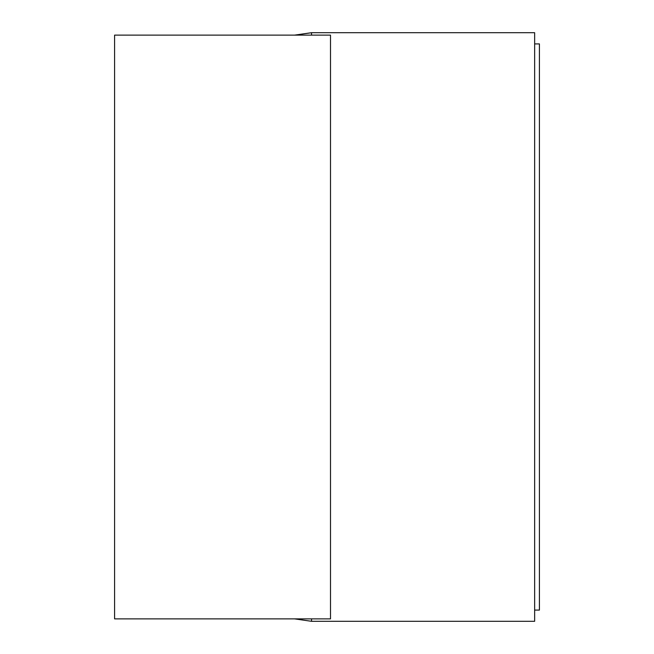 <?xml version="1.0" encoding="UTF-8"?>
<svg xmlns="http://www.w3.org/2000/svg" width="654" height="654" viewBox="0 0 654 654"><rect width="100%" height="100%" fill="white"/><g stroke="black" fill="none" stroke-linecap="round" stroke-linejoin="round"><path stroke-width="0.98" d="M534.645 43.908L539.411 43.908L534.645 43.908M534.645 610.092L539.411 610.092L539.411 43.908L539.411 610.092L534.645 610.092M311.541 32.7L294.537 35.128L311.541 32.7L534.645 32.7L534.645 621.3L534.645 32.7L311.541 32.7L311.541 35.128L311.541 32.725L294.717 35.128L311.525 32.725M311.541 618.872L311.541 621.3L534.645 621.3L311.541 621.3L311.541 618.872M294.537 618.872L311.541 621.3L294.537 618.872M330.507 35.128L330.507 618.872L330.507 35.128L114.589 35.128L114.589 618.872L330.507 618.872L114.589 618.872L114.589 35.128L330.507 35.128"/></g></svg>
